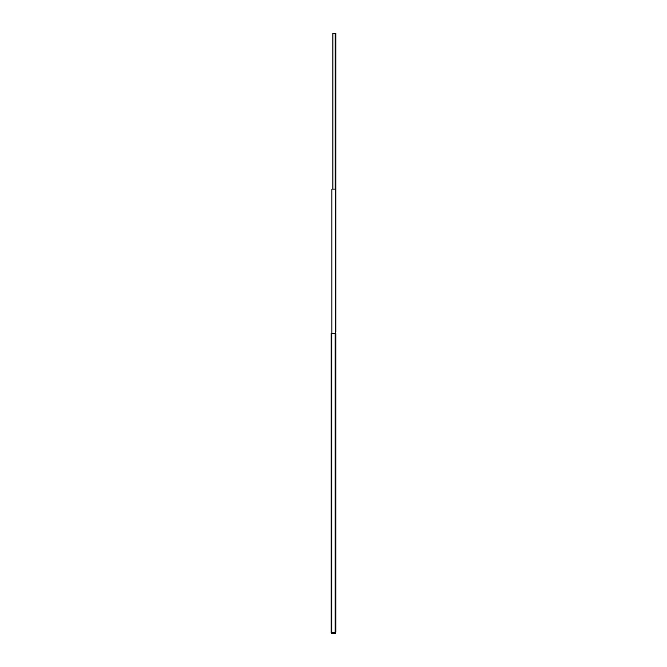 <?xml version="1.0" encoding="UTF-8"?>
<svg xmlns="http://www.w3.org/2000/svg" width="667" height="667" viewBox="0 0 667 667"><rect width="100%" height="100%" fill="white"/><g stroke="black" fill="none" stroke-linecap="round" stroke-linejoin="round"><path stroke-width="1" d="M331.766 633.066L334.184 633.066L334.184 633.65L331.632 633.633L331.107 632.991L331.766 633.65L335.593 633.65L334.175 633.65L335.593 633.65L335.593 633.066L331.766 633.65L335.593 633.65L335.593 633.066L331.716 633.041M335.092 632.666L331.766 632.666L335.092 632.666L331.766 632.666L331.766 333.5L335.092 333.5L335.092 632.666L335.092 333.5L331.107 333.5L331.107 632.991L331.766 632.666L331.766 333.5L331.107 333.5L331.107 632.666L331.766 633.65L331.291 632.666L335.092 632.666M335.676 632.124L335.092 632.124L335.676 632.124L335.676 487.51L335.559 632.124M335.893 632.124L335.893 333.7L335.893 632.124M331.107 333.5L331.107 632.666L331.107 333.5M331.924 189.086L335.676 189.086L335.676 487.51L335.676 189.086L331.924 189.086L331.924 333.5L331.924 189.086M335.092 487.51L335.676 487.51L335.092 487.51M332.883 189.086L332.883 33.35L332.883 189.086M335.151 33.35L332.883 33.35L335.893 33.35L335.151 33.35L335.151 189.086L335.151 33.35M335.893 331.774L335.893 33.35L335.893 331.774"/></g></svg>
